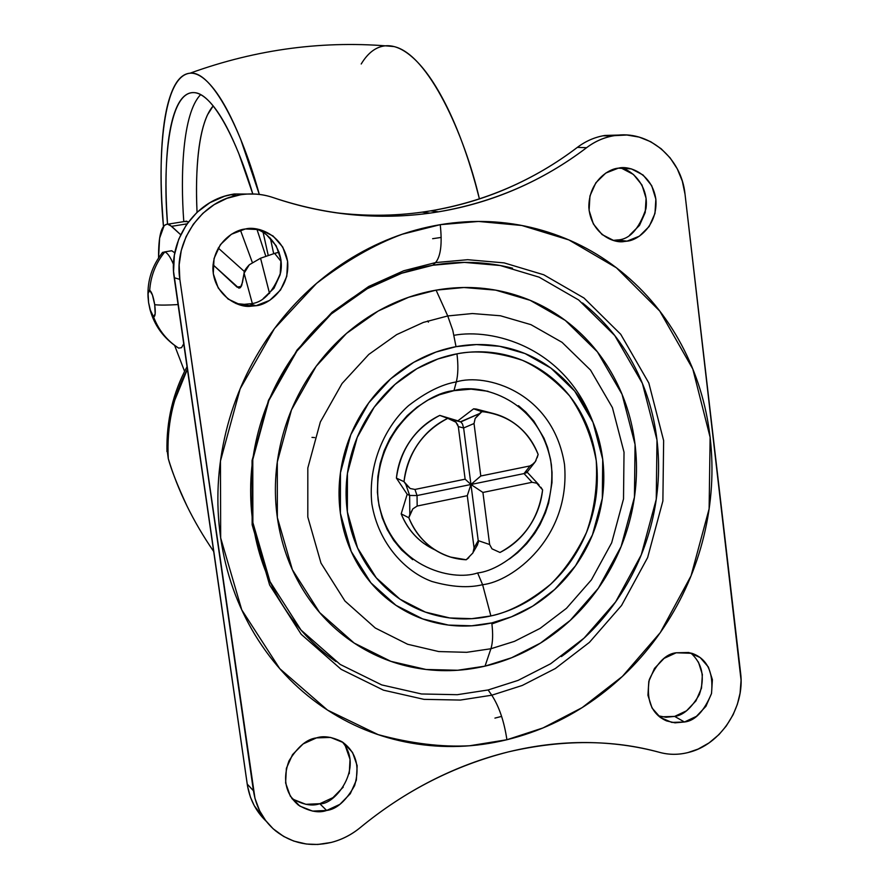 <?xml version="1.0" encoding="UTF-8"?>
<svg xmlns="http://www.w3.org/2000/svg" width="889" height="889" viewBox="0 0 889 889"><rect width="100%" height="100%" fill="white"/><g stroke="black" fill="none" stroke-linecap="round" stroke-linejoin="round"><path stroke-width="1.33" d="M148.563 302.449L148.041 297.059C147.907 292.403 148.463 290.17 149.696 290.347C150.697 275.957 155.719 263.155 164.754 251.976L162.543 252.42L160.92 254.565M177.144 347.132L178.645 348.121C166.965 340.587 158.598 330.163 153.553 316.862L155.175 313.795L154.719 304.716C159.976 305.26 167.765 305.216 178.078 304.56C167.765 305.216 159.976 305.26 154.719 304.716C155.697 312.728 155.308 316.773 153.553 316.862C158.598 330.163 166.965 340.587 178.645 348.121L181.534 347.688L183.723 343.787M153.553 316.862L149.897 309.128L148.574 302.527L150.819 312.172L153.553 316.862M173.477 264.344C170.321 256.865 167.421 252.743 164.754 251.976C155.719 263.155 150.697 275.957 149.696 290.347C151.675 291.77 153.353 296.559 154.719 304.716L152.441 294.97L149.696 290.347L148.096 293.503L148.574 302.527M169.943 251.031L171.844 250.809L174.789 252.843M540.89 487.261L542.601 489.895C538.612 518.243 524.41 539.101 499.985 552.469C511.72 546.579 521.399 538.045 529.022 526.844C536.623 515.642 541.157 503.33 542.601 489.895L536.723 483.205L532.089 482.283L482.916 492.45L489.639 544.524L491.984 548.835L499.985 552.469L491.984 548.835L489.639 544.524L482.916 492.45L532.089 482.283L524.032 473.581L417.041 495.551L417.174 506.041L412.863 508.852L408.818 517.754L401.183 513.853C408.14 530.655 419.497 542.723 435.243 550.035M493.584 413.563L476.248 409.062L473.615 408.818L481.894 411.685L484.549 411.929C510.03 415.785 527.899 429.965 538.145 454.446C533.467 442.222 526.099 432.265 516.053 424.575C505.985 416.908 494.606 412.607 481.894 411.685L475.171 418.43L474.026 423.52L480.793 475.993L530.033 465.925L534.2 463.191L536.034 460.469M493.895 413.652L473.615 408.818L457.868 420.841L439.777 415.396C414.941 428.42 400.483 449.323 396.405 478.104L404.006 481.671C408.118 452.612 422.708 431.498 447.767 418.341L439.777 415.396C427.898 421.086 418.052 429.554 410.24 440.8C402.45 452.068 397.839 464.503 396.405 478.104L407.184 494.273L401.183 513.853C406.073 526.099 413.629 535.956 423.853 543.423L435.488 550.191M468.825 557.725L466.214 559.77L450.634 557.081C431.121 550.702 417.174 537.601 408.818 517.754C413.741 530.122 421.364 540.067 431.665 547.602C441.989 555.103 453.501 559.148 466.214 559.77L472.915 552.936L474.059 547.868L467.281 495.684L417.174 506.041L467.281 495.684L470.948 484.483L482.916 492.45L470.948 484.483L465.136 479.182L458.313 426.609L455.924 422.197L447.767 418.341C435.788 424.086 425.853 432.643 417.974 443.989C410.118 455.368 405.462 467.936 404.006 481.671L410.162 488.506L414.963 489.439L465.136 479.182L414.963 489.439L417.041 495.551L524.032 473.581L530.033 465.925L480.793 475.993L470.948 484.483L480.793 475.993L474.026 423.52L463.625 427.976L470.948 484.483L463.625 427.976L458.313 426.609L465.136 479.182L470.948 484.483L467.281 495.684L474.059 547.868L478.226 540.634L470.948 484.483L478.226 540.634L489.639 544.524L478.226 540.634L474.059 547.868L472.915 552.947M537.156 457.702L538.145 454.446L535.345 461.647L531.466 465.425M408.818 517.754L401.183 513.853L407.184 494.273L396.405 478.104L404.006 481.671L405.806 484.372L409.64 495.462L407.184 494.273L409.64 495.462L409.818 514.498L408.818 517.754M447.767 418.341L439.777 415.396L457.868 420.841L473.615 408.818L481.894 411.685L479.282 413.685L460.469 421.786L447.767 418.341M526.299 471.537L526.955 471.937M458.313 426.598L463.625 427.976L462.447 423.909L460.78 421.931L450.79 419.241L455.924 422.197L457.968 425.209M462.447 423.909L463.625 427.976L474.026 423.52L475.171 418.43L479.282 413.685L460.769 421.931L451.668 419.541M530.044 465.925L524.032 473.581L526.855 472.57M524.032 473.581L532.089 482.283L536.734 483.205M477.56 544.635L478.226 540.634L478.326 542.668L476.393 544.59M414.963 489.439L410.162 488.506L405.806 484.372L409.64 495.462L417.041 495.551L414.963 489.439M409.818 514.498L412.863 508.852L417.174 506.041L417.041 495.551L409.64 495.462L409.818 514.498M435.554 262.588L467.681 259.699L504.141 262.888L543.757 274.779L583.984 298.015L620.711 334.264L648.814 382.992L663.639 440.6L662.883 501.007L647.614 557.603L621.555 605.465L589.418 642.369L555.358 668.517L522.276 685.452L491.784 695.209C499.14 706.566 504.174 721.412 506.908 739.737L543.035 727.924L582.173 707.6L622.389 676.418L660.316 632.557L691.053 575.828L709.122 508.819L710.122 437.299L692.798 369.002L659.771 311.083L616.455 267.822L568.86 239.919L521.876 225.495L478.526 221.45L440.233 224.673C442.322 243.686 440.766 256.321 435.554 262.588L432.854 265.244L401.684 273.256L367.29 288.692L331.297 313.961L296.904 351.088L268.878 400.461L252.776 459.58L252.865 522.554L270.023 581.628L301.027 630.057L340.176 664.427L381.737 684.919L421.53 693.976L457.268 694.698L488.128 689.964L491.784 695.209L460.369 700.065L423.986 699.354L383.459 690.164L341.12 669.317L301.227 634.335L269.634 585.006L252.154 524.81L252.054 460.613L268.467 400.361L297.037 350.033L332.086 312.206L368.757 286.458L403.806 270.734L435.554 262.588L467.681 259.699L504.141 262.888L543.757 274.779L583.984 298.015L620.711 334.264L648.814 382.992L663.639 440.6L662.883 501.007L647.614 557.603L621.555 605.465L589.418 642.369L555.358 668.517L522.276 685.452L491.784 695.209L488.128 689.964L518.076 680.396L550.591 663.783L584.051 638.135L615.633 601.897L641.247 554.903L656.249 499.318L656.982 439.977L642.391 383.403L614.755 335.553L578.65 299.971L539.123 277.168L500.207 265.511L464.402 262.399L432.854 265.244L435.554 262.588C440.766 256.321 442.322 243.686 440.233 224.673C407.173 230.184 375.869 242.375 346.321 261.222C316.795 280.157 291.536 304.416 270.534 333.986C249.598 363.634 234.763 396.183 226.039 431.654C217.405 467.147 215.616 502.563 220.672 537.912C225.806 573.227 237.252 605.531 255.01 634.846C272.823 664.083 295.315 688.042 322.496 706.744C349.688 725.368 379.281 737.47 411.263 743.071C443.233 748.616 475.115 747.493 506.908 739.737C538.678 731.936 568.093 718.301 595.163 698.832C622.2 679.352 645.081 655.537 663.816 627.423C682.519 599.297 695.876 568.827 703.877 536.034C711.856 503.23 713.934 470.314 710.122 437.299C706.288 404.273 696.732 373.413 681.452 344.721C666.128 316.028 646.014 291.603 621.1 271.456C596.119 251.32 568.004 237.13 536.756 228.862C505.441 220.639 473.27 219.239 440.233 224.673L402.339 234.207C374.78 244.342 346.165 260.755 316.506 283.424L274.445 328.597L240.152 388.837L220.461 461.035L220.672 537.912L241.764 609.876L279.735 668.639L327.53 710.111L378.114 734.614C411.24 743.56 441.744 747.271 469.636 745.76L506.908 739.737C504.174 721.412 499.14 706.566 491.784 695.209L460.369 700.065L423.986 699.354L383.459 690.164L341.12 669.317L301.227 634.335L269.634 585.006L252.154 524.81L252.054 460.613L268.467 400.361L297.037 350.033L332.086 312.206L368.757 286.458L403.806 270.734L435.554 262.588M456.024 346.666L476.437 344.576L499.674 346.299L525.043 353.566L550.936 368.124L574.705 391.127L592.996 422.308L602.72 459.38L602.309 498.373L592.43 534.922L575.527 565.771L554.714 589.463L532.7 606.142L511.375 616.844L491.784 622.911C493.151 634.013 492.862 642.625 490.906 648.748L514.453 641.358L540.056 628.423L566.46 608.332L591.418 579.839L611.665 542.812L623.511 498.951L624.022 452.168L612.421 407.629L590.54 370.091L562.037 342.321L530.933 324.652L500.407 315.762L472.381 313.539L447.745 315.951L452.79 330.341L456.024 346.666C473.593 343.443 490.817 343.876 507.686 347.955C524.543 352.055 539.812 359.423 553.469 370.046C567.104 380.681 578.183 393.727 586.684 409.196C595.163 424.664 600.508 441.389 602.72 459.38C604.898 477.36 603.82 495.317 599.464 513.22C595.085 531.133 587.751 547.724 577.461 562.993C567.149 578.25 554.592 591.074 539.801 601.475C524.988 611.854 508.986 619 491.784 622.911C474.582 626.801 457.446 627.089 440.377 623.789C423.308 620.444 407.629 613.688 393.327 603.498C379.036 593.274 367.279 580.361 358.056 564.737C348.866 549.091 342.976 531.944 340.398 513.297C337.853 494.651 338.853 475.982 343.398 457.29C347.988 438.621 355.744 421.43 366.679 405.717C377.636 390.049 390.871 377.092 406.384 366.846C421.908 356.645 438.455 349.922 456.024 346.666L452.79 330.341L447.745 315.951L472.381 313.539L500.407 315.762L530.933 324.652L562.037 342.321L590.54 370.091L612.421 407.629L624.022 452.168L623.511 498.951L611.665 542.812L591.418 579.839L566.46 608.332L540.056 628.423L514.453 641.358L490.906 648.748L485.027 666.139L511.608 657.749L540.479 643.091L570.227 620.4L598.319 588.274L621.111 546.546L634.446 497.162L635.057 444.456L622.022 394.249L597.397 351.855L565.282 320.407L530.177 300.326L495.684 290.136L463.991 287.514L436.088 290.136L447.745 315.951L436.088 290.136C460.124 285.947 483.627 286.725 506.586 292.481C529.522 298.282 550.235 308.461 568.716 323.04C587.162 337.631 602.097 355.433 613.543 376.447C624.945 397.461 632.123 420.13 635.057 444.456C637.958 468.781 636.468 493.039 630.59 517.231C624.689 541.412 614.799 563.837 600.92 584.506C587.029 605.153 570.082 622.567 550.08 636.735C530.066 650.881 508.375 660.683 485.027 666.139C461.647 671.573 438.31 672.117 414.996 667.795C391.671 663.416 370.18 654.348 350.51 640.58C330.852 626.756 314.65 609.198 301.871 587.896C289.147 566.549 280.968 543.101 277.346 517.554C273.768 491.995 275.101 466.403 281.335 440.777C287.625 415.174 298.304 391.638 313.361 370.168C328.474 348.732 346.688 331.086 368.013 317.217C389.349 303.405 412.04 294.37 436.088 290.136L408.562 297.304L378.203 311.028L346.477 333.431L316.184 366.257L291.503 409.84L277.301 461.991L277.346 517.554L292.381 569.727L319.651 612.577L354.155 643.069L390.849 661.338L426.031 669.484L457.668 670.25L485.027 666.139L490.906 648.748L466.692 652.315L438.722 651.559L407.651 644.269L375.302 628.023L344.932 600.997L320.985 563.104L307.805 517.042L307.816 468.014L320.34 421.986L342.065 383.492L368.746 354.467L396.694 334.597L423.453 322.385L447.745 315.951L423.453 322.385L396.694 334.597L368.746 354.467L342.065 383.492L320.34 421.986L307.816 468.014L307.805 517.042L320.985 563.104L344.932 600.997L375.302 628.023L407.651 644.269L438.722 651.559L466.692 652.315L490.906 648.748C492.862 642.625 493.151 634.013 491.784 622.911L471.67 625.8L448.456 625.089L422.719 618.922L395.972 605.342L370.913 582.851L351.211 551.436L340.398 513.297L340.454 472.77L350.799 434.721L368.724 402.861L390.727 378.792L413.807 362.279L435.921 352.077L456.024 346.666M488.05 391.282L471.148 389.16L453.957 390.66L456.301 381.914C485.472 372.791 552.869 391.593 564.504 464.38C570.96 538.045 512.142 581.617 482.605 584.695L490.884 615.944C509.241 612.221 529.155 601.653 550.647 584.24C564.526 570.527 576.472 553.258 586.484 532.455C594.43 509.753 597.686 485.827 596.252 460.702C591.596 436.188 582.717 414.596 569.605 395.916C554.925 379.87 539.201 368.002 522.443 360.312C497.407 352.133 475.582 349.966 456.957 353.833C458.368 365.301 458.146 374.658 456.301 381.914L453.957 390.66C427.242 392.371 371.635 431.898 378.147 500.218C389.982 567.304 452.179 581.784 477.626 572.949L482.605 584.695C468.447 588.151 451.545 587.073 431.876 581.462C405.551 571.883 378.436 543.768 371.869 503.896C367.557 463.525 385.915 425.542 408.584 405.617C425.931 392.216 441.844 384.315 456.301 381.914C485.472 372.791 552.869 391.593 564.504 464.38C570.96 538.045 512.142 581.617 482.605 584.695L477.626 572.949C504.207 570.249 557.247 531.077 551.391 464.747C540.845 399.228 480.149 382.426 453.957 390.66L439.466 394.749L427.987 400.072L417.085 407.118L407.229 415.585L396.927 427.52L389.749 438.777L384.148 450.779L380.148 463.513L377.836 476.626L377.403 492.362L378.981 505.408L382.259 517.854L387.193 529.555L393.716 540.412L401.572 549.969L412.696 559.67M613.132 240.386L617.466 239.952L626.989 241.152L624.178 241.508C613.432 243.753 590.707 233.363 588.851 207.426C588.574 181.667 608.387 168.799 618.266 168.188L605.776 173.066L595.83 182.812L589.963 195.924L589.096 210.393L593.363 223.972L602.075 234.574L613.899 240.597L626.989 241.152L639.38 236.174L649.192 226.451L654.971 213.46L655.849 199.136L651.693 185.657L643.114 175.033L631.379 168.888L618.422 168.165C628.479 165.276 651.937 172.888 655.871 199.303C657.938 225.984 637.224 240.619 626.989 241.152L617.466 239.952C629.479 239.563 638.969 229.206 645.925 208.871C649.303 187.135 632.524 169.288 620.066 167.943L620.077 167.943M236.03 303.571L244.297 304.338L249.642 303.816L255.976 305.727L250.587 306.249C237.996 308.016 213.604 295.026 212.882 268.5C213.604 242.408 234.507 229.884 245.242 229.006L231.373 234.274L220.405 244.631L214.049 258.499L213.282 273.734L218.227 287.992L228.106 299.06L241.364 305.283L255.976 305.727L269.723 300.36L280.524 290.025L286.791 276.29L287.569 261.222L282.758 247.064L273.034 235.963L259.877 229.618L245.531 228.962C256.754 225.862 282.98 233.774 287.614 261.51C290.192 289.514 267.367 305.049 255.976 305.727L249.642 303.816C262.333 303.316 272.645 292.992 280.568 272.845C285.136 251.22 268.356 231.218 254.254 228.662L254.287 228.673M298.326 805.045L291.759 798.344C302.671 804.723 312.017 806.512 319.784 803.712L326.641 810.468C318.795 813.313 309.35 811.501 298.326 805.045C285.48 793.81 282.369 779.108 288.969 760.917C297.782 746.671 306.949 739.003 316.473 737.892L303.116 743.926L292.537 754.617L286.38 768.329L285.613 782.953L290.347 796.222L299.815 806.101L312.572 811.09L326.641 810.468L339.876 804.356L350.31 793.699L356.367 780.12L357.156 765.651L352.544 752.461L343.221 742.548L330.564 737.426L316.473 737.892C323.507 735.559 331.986 736.825 341.932 741.704C356.011 751.627 360.234 766.274 354.6 785.632C345.977 800.956 336.653 809.234 326.641 810.468L319.784 803.712L332.908 797.666L343.243 787.121M658.316 715.823L665.994 717.256L674.651 716.401L684.452 722.001L675.007 722.835L666.606 720.923C651.837 714.378 646.059 700.632 649.259 679.685C657.082 662.727 666.061 653.759 676.185 652.782L664.116 658.36L654.493 668.406L648.803 681.385L647.937 695.298L652.026 707.988L660.416 717.512L671.817 722.424L684.452 722.001L696.42 716.345L705.922 706.333L711.522 693.476L712.4 679.696L708.422 667.083L700.154 657.538L688.842 652.504L676.185 652.782L691.975 653.315C707.177 658.693 713.678 672.14 711.478 693.653C703.977 711.422 694.965 720.879 684.452 722.001L674.651 716.401L686.519 710.811L695.943 700.888L701.499 688.142L702.366 674.507L698.41 661.994M432.632 238.697L441.188 237.43M501.618 716.401L494.94 718.101M334.431 212.549C364.157 216.271 393.394 216.138 422.131 212.149L430.598 210.871C457.479 206.404 483.294 198.803 508.052 188.057C532.789 177.278 555.892 163.72 577.361 147.374C585.762 141.04 594.952 137.073 604.931 135.45C594.952 137.073 585.762 141.04 577.361 147.374L586.596 147.696C542.69 181.012 493.351 202.392 438.566 211.815L430.598 210.871C484.905 201.536 533.833 180.378 577.361 147.374L586.596 147.696C595.052 141.262 604.309 137.25 614.388 135.65L626.867 135.017L639.135 137.095L650.737 141.729L661.194 148.785L670.173 157.931L677.274 168.854L682.308 181.089L685.03 194.224L741.07 680.252L740.07 693.187L737.381 704.232L733.136 714.7L726.246 726.035L719.001 734.558L709.1 742.871L698.132 749.071L688.108 752.527C678.474 754.917 669.05 754.883 659.805 752.427C636.135 745.993 611.521 742.704 585.962 742.537C560.381 742.404 534.556 745.515 508.486 751.872C482.394 758.273 456.813 767.84 431.732 780.575C406.651 793.355 382.837 809.012 360.301 827.559C351.522 834.793 341.787 839.761 331.119 842.461C310.294 847.273 291.803 843.428 275.646 830.915C263.433 820.703 256.032 807.301 253.432 790.743L247.22 784.098C249.476 798.733 255.654 810.979 265.755 820.825M428.42 322.151L427.753 320.94M314.662 437.577L311.983 437.399M454.012 335.297C491.695 328.263 564.115 345.754 592.974 422.219M509.697 617.522L491.917 623.934M688.108 752.527C678.474 754.95 669.039 754.917 659.805 752.427C613.166 739.515 562.726 739.326 508.486 751.872C454.19 765.707 404.795 790.932 360.301 827.559C351.499 834.76 341.776 839.727 331.119 842.461L317.806 844.472L306.472 844.039L293.703 841.05L283.635 836.427L273.123 828.759L265.644 820.525L259.666 810.868L254.976 798.4L179.845 279.379L179.156 264.889L181.267 250.487L186.045 236.741L193.346 224.206L202.836 213.349L214.171 204.637L226.873 198.358L240.452 194.791C251.665 193.035 262.577 193.98 273.212 197.602C300.471 206.893 328.063 212.715 356 215.06C383.926 217.383 411.451 216.305 438.566 211.815C465.68 207.315 491.717 199.625 516.687 188.768C541.634 177.889 564.937 164.198 586.596 147.696C595.063 141.295 604.331 137.284 614.388 135.65C648.159 129.583 681.519 157.697 685.03 194.224L740.593 672.884C745.249 707.288 720.523 745.049 688.108 752.527M512.52 268.2C486.605 261.599 460.046 260.61 432.854 265.244C405.64 269.945 379.936 280.079 355.722 295.659C331.53 311.294 310.861 331.253 293.703 355.511C276.601 379.825 264.478 406.495 257.343 435.532C250.276 464.58 248.787 493.584 252.865 522.554C257.021 551.502 266.333 578.039 280.824 602.175C295.348 626.256 313.761 646.081 336.042 661.627M561.392 656.582C583.884 640.569 602.942 620.922 618.555 597.652C634.146 574.361 645.27 549.113 651.904 521.899C658.527 494.673 660.216 467.37 656.982 439.977C653.715 412.585 645.681 387.037 632.879 363.323C620.055 339.609 603.264 319.484 582.517 302.949M509.519 558.959L517.609 552.702L526.677 543.746L534.611 533.533L540.023 524.643L545.402 512.92L548.624 503.041L551.98 482.638L552.047 472.415L550.624 459.669L547.58 447.467L543.99 438.177L533.867 421.142L525.821 412.052L518.443 405.673M456.957 353.833C440.288 356.945 424.609 363.334 409.896 373.024C395.194 382.737 382.659 395.027 372.269 409.896C361.912 424.786 354.567 441.077 350.222 458.78C345.91 476.493 344.965 494.184 347.366 511.875C349.799 529.544 355.367 545.802 364.079 560.648C372.802 575.461 383.948 587.718 397.483 597.43C411.04 607.109 425.909 613.543 442.1 616.722C458.291 619.877 474.548 619.622 490.884 615.944C507.208 612.254 522.41 605.476 536.478 595.63C550.535 585.773 562.459 573.594 572.26 559.103C582.039 544.613 589.007 528.855 593.163 511.853C597.297 494.84 598.33 477.793 596.252 460.702C594.152 443.622 589.063 427.742 580.995 413.063C572.916 398.383 562.393 386.004 549.435 375.925C536.456 365.857 521.965 358.878 505.963 355C489.95 351.155 473.615 350.766 456.957 353.833L437.899 358.989L416.93 368.679L395.06 384.359L374.202 407.184L357.234 437.388L347.421 473.448L347.366 511.875L357.589 548.024L376.258 577.828L399.994 599.186L425.353 612.088L449.767 617.966L471.792 618.677L490.884 615.944L482.605 584.695C468.447 588.151 451.545 587.073 431.876 581.462C405.551 571.883 378.436 543.768 371.869 503.896C367.557 463.525 385.915 425.542 408.584 405.617C425.931 392.216 441.844 384.315 456.301 381.914C458.146 374.658 458.368 365.301 456.957 353.833M266.222 821.292L254.276 805.712L250.431 797.122L247.52 786.032L173.566 271.556L174.366 255.21L178.722 239.263L186.379 224.795L196.969 212.36L209.937 202.681L224.539 196.236L234.229 193.98L256.165 194.102L234.229 193.98L230.529 194.669C194.702 201.559 168.088 240.519 174.2 277.712L247.22 784.098L253.432 790.743L179.845 279.379L174.2 277.712L179.845 279.379C173.688 241.808 200.547 202.448 236.707 195.491L240.452 194.791C251.654 193.08 262.577 194.013 273.212 197.602C325.396 215.094 377.669 220.272 430.032 213.116L422.131 212.149M430.598 210.871L438.566 211.815L430.032 213.116M367.19 417.697L367.579 417.074M351.288 454.668L350.677 457.068M604.931 135.45L619.922 135.039M629.756 235.018L639.491 225.395L645.214 212.527L646.081 198.336L641.958 184.979L633.446 174.455L621.8 168.365M613.154 240.397L624.178 241.508M263.255 298.504L273.968 288.28L280.168 274.679L280.946 259.755L276.168 245.742L266.533 234.752M349.255 773.674L350.033 759.339L345.454 746.271M293.203 799.355L305.838 804.312L319.784 803.712C334.475 805.445 364.457 767.852 342.365 741.982M662.105 716.801L674.651 716.401C683.241 715.378 691.486 708.089 699.376 694.52C705.177 677.24 702.31 663.394 690.764 652.959M257.032 229.551L265.855 256.376L257.032 229.551M252.309 262.377L240.43 230.129M183.79 221.628C180.378 175.833 182.345 113.325 200.636 94.656C182.345 113.325 180.378 175.833 183.79 221.628M213.193 105.924C198.103 122.86 195.047 172.377 197.058 212.271L196.913 208.893C196.091 188.101 196.569 169.543 198.336 153.241C200.125 136.928 203.181 124.116 207.504 114.825L213.182 105.913M167.532 224.128C162.787 169.61 167.51 89.622 194.813 92.689C213.416 94.123 237.607 142.118 252.676 193.602L238.863 153.775C230.707 133.506 222.606 118.137 214.571 107.669C206.548 97.301 199.247 92.278 192.657 92.589C186.09 92.945 180.656 98.112 176.355 108.102C172.077 118.093 169.121 131.805 167.488 149.23C165.865 166.621 165.565 186.39 166.61 208.526L167.532 224.128L171.644 226.328L187.034 223.85L171.644 226.328L180.689 234.74L169.843 224.939L167.088 224.106L164.176 225.517L159.609 238.163L158.575 257.888C158.398 235.918 161.376 224.673 167.532 224.15M263.122 232.44L268.256 255.554L263.122 232.44M361.212 63.997C367.913 52.84 375.958 46.773 385.337 45.817M479.415 198.925C464.603 134.839 428.32 54.173 393.949 46.561L385.37 45.817C394.772 44.917 404.884 49.74 415.696 60.285C426.553 70.942 437.21 86.944 447.678 108.314C458.146 129.794 467.392 154.953 475.426 183.79L479.427 198.925M163.454 226.362C157.731 167.743 160.631 76.165 190.057 73.198C211.938 70.198 242.141 131.483 259.299 194.402L240.741 139.44C231.707 117.181 222.772 100.401 213.927 89.1C205.115 77.91 197.102 72.609 189.913 73.209C182.745 73.854 176.833 79.743 172.188 90.889C167.554 102.013 164.365 117.148 162.643 136.284C160.909 155.375 160.631 177 161.787 201.125L163.443 226.373M270.356 238.108L273.69 253.709L270.356 238.119M166.888 448.223L168.277 458.624C166.543 426.309 172.911 396.505 187.401 369.224L174.777 400.172C169.077 419.775 166.91 439.255 168.277 458.624C171.288 469.792 177.489 485.483 186.857 505.685M213.516 551.236L213.671 551.469C193.013 521.376 177.878 490.428 168.277 458.624M269.567 293.459L260.555 258.221L274.634 253.387L260.555 258.221L249.32 264.766C245.553 268.778 243.808 271.578 244.086 273.201L241.752 285.291L240.452 287.536L238.785 288.092L213.027 264.778L237.063 287.125L240.352 287.625L242.475 282.446L244.086 273.201L252.265 303.26L244.086 273.201L249.32 264.766L260.555 258.221L269.545 293.481M184.601 371.402L174.633 345.443L184.601 371.402M218.227 248.031L244.453 271.578L218.227 248.031M184.19 221.561L188.546 221.772M237.063 287.125L241.275 286.402L237.063 287.125M279.124 252.22L274.634 253.387L279.102 252.154M274.634 253.387L281.146 261.477M162.687 252.32C152.219 265.5 147.341 280.291 148.018 296.715M177.267 347.243C163.432 337.942 154.353 325.396 150.03 309.628M164.532 251.92L171.621 250.754M476.137 409.051L484.427 411.907M533.767 463.669L527.055 472.237M527.133 472.137L539.078 485.005M473.393 551.958L477.649 544.557M250.587 306.249L244.297 304.338M666.606 720.923L659.46 716.778M612.432 135.995L602.998 135.784M230.529 194.669L236.707 195.491M393.949 46.561C325.063 40.038 257.099 48.917 190.057 73.198M186.734 221.15L167.932 224.172M238.785 288.092L239.974 287.892M187.034 366.701C172.999 392.649 166.31 420.964 166.965 451.612"/></g></svg>
